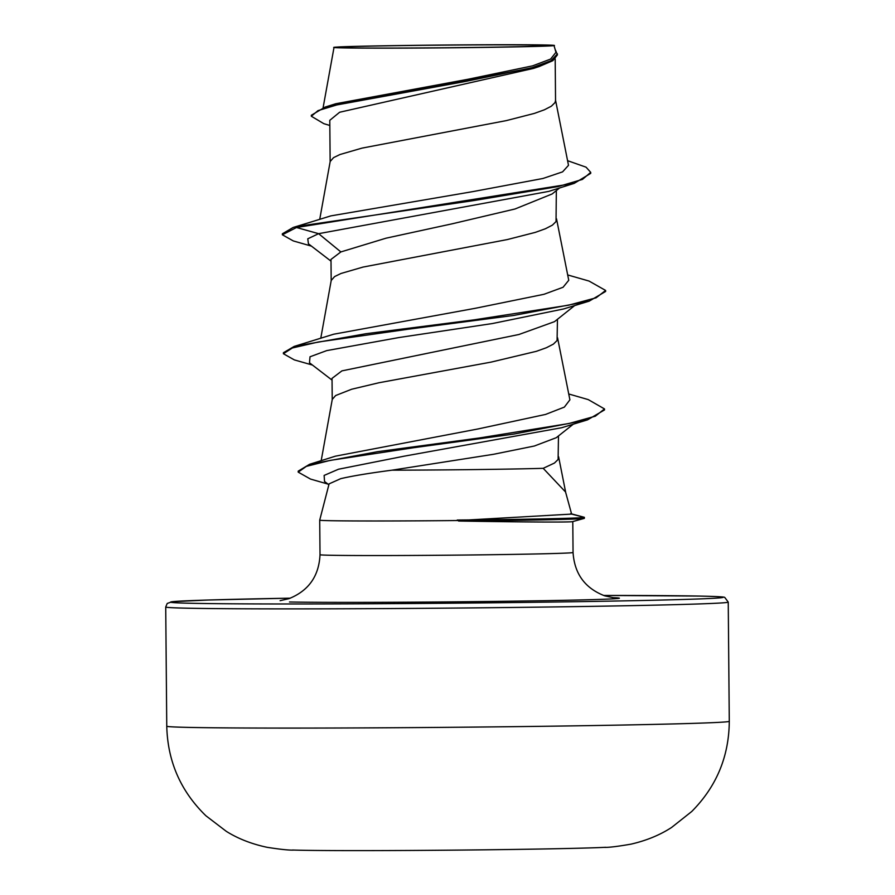 <?xml version="1.0" encoding="UTF-8"?>
<svg xmlns="http://www.w3.org/2000/svg" width="895" height="895" viewBox="0 0 895 895"><rect width="100%" height="100%" fill="white"/><g stroke="black" fill="none" stroke-linecap="round" stroke-linejoin="round"><path stroke-width="1.34" d="M292.598 850.015A162.185 2.07 -0.5 0 0 294.019 850.071A162.185 2.07 -0.5 0 0 301.19 850.25A162.185 2.07 -0.5 0 0 459.314 850.082A162.185 2.07 -0.5 0 0 604.203 847.364A162.185 2.07 -0.5 0 0 605.624 847.285M346.812 47.849A104.491 1.331 179.5 0 1 337.93 47.48A104.491 1.331 179.5 0 1 416.242 45.399A104.491 1.331 179.5 0 1 537.414 45.086A104.491 1.331 179.5 0 1 546.286 45.656A104.491 1.331 179.5 0 1 460.041 47.625A104.491 1.331 179.5 0 1 346.812 47.849M329.103 483.837L319.716 520.129A126.519 1.611 -0.5 0 0 330.837 520.7A126.519 1.611 -0.5 0 0 458.564 520.521L571.625 514.088L565.573 492.026L543.198 468.32A112.971 1.443 -0.5 0 1 392.01 470.177C369.187 473.164 352.082 475.995 340.715 478.668L329.125 483.848M457.233 520.04A125.557 1.6 -0.5 0 0 510.295 519.436A125.557 1.6 -0.5 0 0 584.312 517.377L571.625 514.088M574.713 305.542L554.475 321.663L518.932 334.495L341.901 370.877L332.034 378.372L332.224 399.64M557.462 319.269L557.07 340.525L553.412 344.105L546.453 347.707L536.396 351.31L491.176 362.095L378.965 382.747L351.668 389.236L335.636 395.534L332.269 399.383L321.182 460.69M555.191 58.925L555.549 100.564L554.989 102.623L551.331 106.214L544.373 109.805L534.326 113.419L506.257 120.624L362.005 148.123L340.01 154.511L333.567 157.632L330.188 161.492L319.728 219.331M329.83 125.468L323.845 123.678L311.337 116.249L317.982 110.633L337.102 104.849L539.226 66.521L533.543 68.4L339.641 112.244L329.785 120.322L330.143 161.749M559.644 187.916L552.148 193.958L514.994 208.994L452.02 223.839L386.058 238.182L340.861 251.931L330.993 259.427L331.184 280.694M556.343 190.579L556.03 221.58L552.372 225.16L545.413 228.751L535.367 232.364L507.297 239.569L363.046 267.068L341.051 273.456L334.596 276.589L331.228 280.437L320.768 338.276M311.337 116.249L311.326 115.254L325.153 107.064L335.726 103.753L468.13 79.241L532.536 65.872L550.582 59.092L555.952 52.335L554.039 45.611C549.731 46.428 487.428 47.603 426.546 47.994C365.283 48.431 320.511 47.972 337.236 47.066L334.014 47.424L323.106 107.713M554.039 45.611A112.345 1.432 179.5 0 0 554.441 45.466A112.345 1.432 179.5 0 0 518.104 44.75C460.265 44.537 350.963 45.925 337.236 47.066L338.243 47.771M573.359 424.14L556.242 437.711L534.315 446.023L493.492 454.302L392.01 470.177M558.48 435.943L558.111 459.471L554.452 463.051L543.198 468.32M340.861 251.931L318.62 233.673L548.814 191.373L574.232 183.352L590.722 173.35L590.711 172.355L586.057 167.175L567.575 160.675M331.016 261.161L308.439 243.82L307.768 238.808L318.62 233.673L296.491 227.509L574.232 183.352M539.226 66.521L552.853 60.67L557.44 54.863L555.526 50.209M293.18 227.453L315.13 220.752L293.18 227.453L282.361 233.796L282.361 234.792L296.491 227.509L296.48 226.524L473.198 200.659L558.267 186.529L582.466 179.403L590.711 172.355M325.153 107.064L465.657 81.411L532.234 67.651L551.04 60.726L557.428 53.868M315.13 220.752L330.893 215.874L472.929 191.597L542.963 178.474L562.586 171.862L568.504 165.329L555.482 99.86M568.739 393.979L588.25 399.606L604.505 408.937L595.332 416.186L568.94 423.514L479.429 437.968L377.69 451.662L309.592 464.292L335.424 456.17L477.751 429.007L545.547 414.441L564.365 407.102L569.902 399.83L557.551 337.762M567.687 274.944L589.033 281.052L605.624 290.45L596.104 297.8L568.526 305.206L474.126 319.862L366.044 333.701L294.22 346.399L333.723 334.204L475.525 308.249L543.992 294.287L563.056 287.273L568.739 280.292M458.564 520.521L458.576 521.024C520.275 522.065 572.218 522.411 572.733 521.584M605.624 290.45L605.635 291.446L589.212 301.134L563.581 308.965L492.407 323.542L398.935 337.549L326.731 350.605L310.017 356.781L309.48 362.777L332.045 380.106M604.505 408.937L604.517 409.921L587.534 419.856L561.691 427.72L404.137 456.181L338.5 469.226L324.124 475.424L324.538 481.476L328.857 484.777M282.361 234.792L293.291 240.934L311.438 246.125M589.212 301.134L513.674 315.454L408.075 329.226L318.318 342.002L292.352 347.976L283.402 353.738L294.321 359.891L312.478 365.07M587.534 419.856L513.987 434.053L413.747 447.701L330.188 460.388L306.358 466.362L298.203 472.135L310.509 479.071L327.973 484.094M584.379 518.306L584.368 517.321L584.379 518.306M294.22 346.399L283.391 352.742L283.402 353.738M309.592 464.292L298.192 471.15L298.203 472.135M570.697 513.652L584.368 517.321M458.576 521.024A125.557 1.6 -0.5 0 0 584.234 518.395A125.557 1.6 -0.5 0 0 584.312 518.373M166.761 726.203A281.265 3.58 -0.5 0 0 191.496 727.456A281.265 3.58 -0.5 0 0 507.006 726.74A281.265 3.58 -0.5 0 0 729.28 721.292L728.239 602.1A281.265 3.58 179.5 0 1 505.977 607.537A281.265 3.58 179.5 0 1 190.456 608.253A281.265 3.58 179.5 0 1 165.72 607L166.761 726.203C167.633 761.388 180.678 791.236 205.906 815.77L226.301 831.343C238.003 838.682 251.607 844.007 267.113 847.308C280.65 849.433 289.611 850.351 294.019 850.071M728.239 602.1L724.76 597.424C723.596 597.424 729.224 596.752 699.185 596.07L603.532 595.443A276.421 3.524 179.5 0 1 699.04 596.07A276.421 3.524 179.5 0 1 560.281 601.932A276.421 3.524 179.5 0 1 194.83 603.353A276.421 3.524 179.5 0 1 290.293 598.173L208.233 600.019L172.276 601.686L167.22 603.443L165.72 607M572.789 521.572L573.057 552.506A126.519 1.611 179.5 0 1 473.075 554.945A126.519 1.611 179.5 0 1 331.139 555.269A126.519 1.611 179.5 0 1 320.018 554.71C318.967 576.123 308.63 590.767 288.995 598.643L280.113 600.679M612.627 597.647A172.634 2.204 179.5 0 1 506.693 601.25A172.634 2.204 179.5 0 1 289.488 601.988M573.057 552.506C574.478 573.885 585.073 588.351 604.83 595.88L613.713 597.759M319.716 520.129L320.018 554.71M568.75 280.292L556.522 218.805M558.592 456.707L565.875 493.313M572.655 521.606L584.234 518.395M604.203 847.364C608.611 847.565 617.561 846.491 631.064 844.13C646.503 840.562 660.007 835.001 671.586 827.461L691.701 811.53C716.492 786.571 729.022 756.488 729.28 721.292"/></g></svg>
